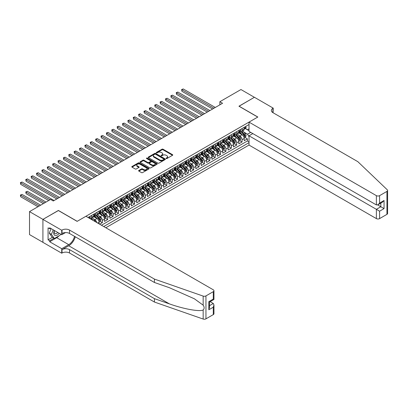 <?xml version="1.0" encoding="UTF-8"?>
<svg xmlns="http://www.w3.org/2000/svg" width="408" height="408" viewBox="0 0 408 408"><rect width="100%" height="100%" fill="white"/><g stroke="black" fill="none" stroke-linecap="round" stroke-linejoin="round"><path stroke-width="0.61" d="M166.199 158.528A0.52 0.301 0 0 0 166.938 158.528L172.543 155.295A0.745 0.428 0 0 0 172.763 154.989A0.745 0.428 0 0 0 172.543 154.688L163.047 149.206A0.745 0.428 0 0 0 161.996 149.206L156.391 152.439A0.52 0.301 0 0 0 157.126 152.867L157.855 152.449A2.387 1.377 0 0 1 161.231 152.449L162.022 152.903A2.387 1.377 0 0 1 162.721 153.877A2.387 1.377 0 0 1 162.022 154.851L161.293 155.269A0.52 0.301 0 0 0 162.032 155.698L162.756 155.28A2.387 1.377 0 0 1 166.132 155.28L166.928 155.739A2.387 1.377 0 0 1 167.627 156.713A2.387 1.377 0 0 1 166.928 157.687L166.199 158.105A0.52 0.301 0 0 0 166.199 158.528L166.199 158.105M138.837 170.462A0.745 0.428 0 0 0 138.618 170.763A0.745 0.428 0 0 0 138.837 171.069L141.505 172.604A0.745 0.428 0 0 0 142.555 172.604L148.782 169.014A0.745 0.428 0 0 0 149.002 168.708A0.745 0.428 0 0 0 148.782 168.402L139.286 162.925A0.745 0.428 0 0 0 138.23 162.925L132.008 166.515A0.745 0.428 0 0 0 131.789 166.821A0.745 0.428 0 0 0 132.008 167.127L135.226 168.983A0.745 0.428 0 0 0 136.282 168.983L138.944 167.443A0.745 0.428 0 0 0 139.164 167.142A0.745 0.428 0 0 0 138.944 166.836L137.348 165.913A1.994 1.153 0 0 1 136.767 165.102A1.994 1.153 0 0 1 137.996 164.036A1.994 1.153 0 0 1 140.168 164.286L146.421 167.892A1.994 1.153 0 0 1 147.007 168.708A1.994 1.153 0 0 1 145.773 169.774A1.994 1.153 0 0 1 143.601 169.524L142.555 168.922A0.745 0.428 0 0 0 141.505 168.922L138.837 170.462L138.837 171.069L141.505 169.544L141.505 168.922M58.39 210.548L42.942 219.376L29.509 211.619L29.509 234.58L42.917 242.316M58.39 210.457L77.199 221.315L257.749 117.076L238.945 106.213L254.393 97.298L240.96 89.541L219.866 101.714L219.866 104.82M29.509 211.619L50.597 199.441L53.285 200.991L222.554 103.27L219.866 101.714M157.906 163.139A0.745 0.428 0 0 0 158.962 163.139L165.184 159.543A0.745 0.428 0 0 0 165.403 159.237A0.745 0.428 0 0 0 165.184 158.936L155.693 153.454A0.745 0.428 0 0 0 154.637 153.454L148.41 157.044A0.745 0.428 0 0 0 148.196 157.35A0.745 0.428 0 0 0 148.41 157.656L157.906 163.139M146.804 158.646A0.52 0.301 0 0 1 147.329 158.717L147.329 158.095L156.983 163.669A0.745 0.428 0 0 1 157.202 163.975A0.745 0.428 0 0 1 156.983 164.276L150.761 167.872A0.745 0.428 0 0 1 149.705 167.872L140.209 162.389L140.209 161.782A0.745 0.428 0 0 0 139.99 162.088A0.745 0.428 0 0 0 140.209 162.389M140.209 161.782L142.871 160.242A0.745 0.428 0 0 1 143.927 160.242L147.778 162.466A0.745 0.428 0 0 0 148.833 162.466L150.603 161.446A0.745 0.428 0 0 0 150.817 161.14A0.745 0.428 0 0 0 150.603 160.839L146.594 158.523A0.52 0.301 0 0 1 147.329 158.095M99.659 224.201L102.347 222.651L99.904 221.238M98.848 215.883L100.2 216.658A3.04 1.754 60 0 1 102.347 220.381L104.499 219.142L104.499 221.406L107.722 219.545L105.274 218.132M104.224 212.777L105.57 213.557A3.04 1.754 60 0 1 107.722 217.28L109.869 216.041L109.869 218.306L113.093 216.444L110.65 215.031M109.594 209.676L110.945 210.457A3.04 1.754 60 0 1 113.093 214.18L115.245 212.94L115.245 215.205L118.468 213.343L116.025 211.931M114.969 206.576L116.321 207.356A3.04 1.754 60 0 1 118.468 211.079L120.615 209.834L120.615 212.099L123.843 210.237L121.395 208.83M120.345 203.475L121.691 204.25A3.04 1.754 60 0 1 123.843 207.973L125.99 206.734L125.99 208.998L129.214 207.136L126.771 205.724M125.715 200.369L127.067 201.149A3.04 1.754 60 0 1 129.214 204.872L131.366 203.633L131.366 205.897L134.589 204.036L132.146 202.623M131.09 197.268L132.437 198.048A3.04 1.754 60 0 1 134.589 201.771L136.736 200.527L136.736 202.791L139.964 200.93L137.516 199.522M136.466 194.167L137.812 194.942A3.04 1.754 60 0 1 139.964 198.665L142.111 197.426L142.111 199.691L145.335 197.829L142.892 196.416M141.836 191.061L143.188 191.842A3.04 1.754 60 0 1 145.335 195.565L147.487 194.325L147.487 196.59L150.71 194.728L148.262 193.316M147.212 187.96L148.558 188.741A3.04 1.754 60 0 1 150.71 192.464L152.857 191.219L152.857 193.484L156.085 191.622L153.637 190.215M152.587 184.86L153.933 185.635A3.04 1.754 60 0 1 156.085 189.358L158.233 188.119L158.233 190.383L161.456 188.522L159.013 187.109M157.957 181.754L159.309 182.534A3.04 1.754 60 0 1 161.456 186.257L163.608 185.018L163.608 187.282L166.831 185.421L164.383 184.008M163.333 178.653L164.679 179.433A3.04 1.754 60 0 1 166.831 183.156L168.978 181.912L168.978 184.176L172.201 182.315L169.759 180.907M168.703 175.552L170.054 176.327A3.04 1.754 60 0 1 172.201 180.05L174.354 178.811L174.354 181.076L177.577 179.214L175.134 177.801M174.078 172.446L175.43 173.227A3.04 1.754 60 0 1 177.577 176.95L179.729 175.71L179.729 177.975L182.952 176.113L180.504 174.701M179.454 169.346L180.8 170.126A3.04 1.754 60 0 1 182.952 173.849L185.099 172.604L185.099 174.869L188.323 173.012L185.88 171.6M184.824 166.245L186.175 167.02A3.04 1.754 60 0 1 188.323 170.743L190.475 169.504L190.475 171.768L193.698 169.906L191.255 168.494M190.199 163.139L191.551 163.919A3.04 1.754 60 0 1 193.698 167.642L195.845 166.403L195.845 168.667L199.073 166.806L196.625 165.393M195.575 160.038L196.921 160.818A3.04 1.754 60 0 1 199.073 164.541L201.221 163.297L201.221 165.566L204.444 163.705L202.001 162.292M200.945 156.937L202.297 157.712A3.04 1.754 60 0 1 204.444 161.435L206.596 160.196L206.596 162.46L209.819 160.599L207.376 159.186M206.321 153.831L207.667 154.612A3.04 1.754 60 0 1 209.819 158.335L211.966 157.095L211.966 159.36L215.195 157.498L212.746 156.085M211.696 150.731L213.042 151.511A3.04 1.754 60 0 1 215.195 155.234L217.342 153.994L217.342 156.259L220.565 154.397L218.122 152.985M217.066 147.63L218.418 148.41A3.04 1.754 60 0 1 220.565 152.133L222.717 150.889L222.717 153.153L225.94 151.291L223.492 149.884M222.442 144.529L223.788 145.304A3.04 1.754 60 0 1 225.94 149.027L228.087 147.788L228.087 150.052L231.316 148.191L228.868 146.778M227.817 141.423L229.163 142.203A3.04 1.754 60 0 1 231.316 145.926L233.463 144.687L233.463 146.951L236.686 145.09L234.243 143.677M233.187 138.322L234.539 139.102A3.04 1.754 60 0 1 236.686 142.826L238.838 141.581L238.838 143.846L242.061 141.984L242.061 139.72A3.04 1.754 -120 0 0 239.909 135.997L238.563 135.221M239.613 140.576L242.061 141.984M99.124 223.89L99.124 222.243A3.04 1.754 -120 0 0 96.971 218.52L93.651 216.602M96.849 222.574A3.04 1.754 60 0 0 94.824 219.764L93.473 218.984M104.499 219.142A3.04 1.754 -120 0 0 102.347 215.419L99.022 213.501M109.869 216.041A3.04 1.754 -120 0 0 107.722 212.318L104.397 210.401M115.245 212.94A3.04 1.754 -120 0 0 113.093 209.217L109.772 207.295M120.615 209.834A3.04 1.754 -120 0 0 118.468 206.111L115.143 204.194M125.99 206.734A3.04 1.754 -120 0 0 123.843 203.011L120.518 201.093M131.366 203.633A3.04 1.754 -120 0 0 129.214 199.91L125.894 197.987M136.736 200.527A3.04 1.754 -120 0 0 134.589 196.804L131.264 194.886M142.111 197.426A3.04 1.754 -120 0 0 139.964 193.703L136.639 191.786M147.487 194.325A3.04 1.754 -120 0 0 145.335 190.602L142.015 188.68M152.857 191.219A3.04 1.754 -120 0 0 150.71 187.496L147.385 185.579M158.233 188.119A3.04 1.754 -120 0 0 156.085 184.396L152.76 182.478M163.608 185.018A3.04 1.754 -120 0 0 161.456 181.295L158.136 179.372M168.978 181.912A3.04 1.754 -120 0 0 166.831 178.189L163.506 176.271M174.354 178.811A3.04 1.754 -120 0 0 172.201 175.088L168.881 173.171M179.729 175.71A3.04 1.754 -120 0 0 177.577 171.987L174.252 170.07M185.099 172.604A3.04 1.754 -120 0 0 182.952 168.881L179.627 166.964M190.475 169.504A3.04 1.754 -120 0 0 188.323 165.781L185.002 163.863M195.845 166.403A3.04 1.754 -120 0 0 193.698 162.68L190.373 160.762M201.221 163.297A3.04 1.754 -120 0 0 199.073 159.574L195.748 157.656M206.596 160.196A3.04 1.754 -120 0 0 204.444 156.473L201.124 154.555M211.966 157.095A3.04 1.754 -120 0 0 209.819 153.372L206.494 151.455M217.342 153.994A3.04 1.754 -120 0 0 215.195 150.272L211.869 148.349M222.717 150.889A3.04 1.754 -120 0 0 220.565 147.166L217.245 145.248M228.087 147.788A3.04 1.754 -120 0 0 225.94 144.065L222.615 142.147M233.463 144.687A3.04 1.754 -120 0 0 231.316 140.964L227.99 139.041M238.838 141.581A3.04 1.754 -120 0 0 236.686 137.858L233.366 135.941M105.815 227.751L249.018 145.075L376.375 218.601L376.375 209.324L380.832 206.749L380.832 203.113M103.719 226.542L249.018 142.652M249.018 124.537L88.026 217.484M94.794 215.281L94.824 215.296A3.04 1.754 60 0 0 96.344 215.444L98.491 214.205A3.04 1.754 -120 0 0 99.124 212.813L99.124 211.074M100.169 212.175L100.2 212.196A3.04 1.754 60 0 0 101.719 212.344L103.867 211.104A3.04 1.754 -120 0 0 104.499 209.712L104.499 207.973M105.544 209.075L105.57 209.09A3.04 1.754 60 0 0 107.09 209.243L109.242 207.998A3.04 1.754 -120 0 0 109.869 206.611L109.869 204.872M110.915 205.974L110.945 205.989A3.04 1.754 60 0 0 112.465 206.137L114.612 204.898A3.04 1.754 -120 0 0 115.245 203.505L115.245 201.771M116.29 202.868L116.321 202.888A3.04 1.754 60 0 0 117.841 203.036L119.988 201.797A3.04 1.754 -120 0 0 120.615 200.404L120.615 198.665M121.666 199.767L121.691 199.782A3.04 1.754 60 0 0 123.211 199.935L125.363 198.691A3.04 1.754 -120 0 0 125.99 197.304L125.99 195.565M127.036 196.666L127.067 196.681A3.04 1.754 60 0 0 128.586 196.829L130.733 195.59A3.04 1.754 -120 0 0 131.366 194.198L131.366 192.464M132.411 193.56L132.437 193.581A3.04 1.754 60 0 0 133.957 193.729L136.109 192.489A3.04 1.754 -120 0 0 136.736 191.097L136.736 189.358M137.787 190.459L137.812 190.475A3.04 1.754 60 0 0 139.332 190.628L141.484 189.383A3.04 1.754 -120 0 0 142.111 187.996L142.111 186.257M143.157 187.359L143.188 187.374A3.04 1.754 60 0 0 144.707 187.527L146.855 186.283A3.04 1.754 -120 0 0 147.487 184.89L147.487 183.156M148.532 184.253L148.558 184.273A3.04 1.754 60 0 0 150.078 184.421L152.23 183.182A3.04 1.754 -120 0 0 152.857 181.79L152.857 180.05M153.908 181.152L153.933 181.167A3.04 1.754 60 0 0 155.453 181.32L157.605 180.081A3.04 1.754 -120 0 0 158.233 178.689L158.233 176.95M159.278 178.051L159.309 178.066A3.04 1.754 60 0 0 160.829 178.22L162.976 176.975A3.04 1.754 -120 0 0 163.608 175.583L163.608 173.849M164.654 174.95L164.679 174.966A3.04 1.754 60 0 0 166.199 175.114L168.351 173.874A3.04 1.754 -120 0 0 168.978 172.482L168.978 170.743M170.024 171.845L170.054 171.86A3.04 1.754 60 0 0 171.574 172.013L173.721 170.774A3.04 1.754 -120 0 0 174.354 169.381L174.354 167.642M175.399 168.744L175.43 168.759A3.04 1.754 60 0 0 176.95 168.912L179.097 167.668A3.04 1.754 -120 0 0 179.729 166.275L179.729 164.541M180.775 165.643L180.8 165.658A3.04 1.754 60 0 0 182.32 165.806L184.472 164.567A3.04 1.754 -120 0 0 185.099 163.174L185.099 161.435M186.145 162.537L186.175 162.552A3.04 1.754 60 0 0 187.695 162.705L189.842 161.466A3.04 1.754 -120 0 0 190.475 160.074L190.475 158.335M191.52 159.436L191.551 159.451A3.04 1.754 60 0 0 193.071 159.605L195.218 158.36A3.04 1.754 -120 0 0 195.845 156.968L195.845 155.234M196.896 156.335L196.921 156.351A3.04 1.754 60 0 0 198.441 156.499L200.593 155.259A3.04 1.754 -120 0 0 201.221 153.867L201.221 152.128M202.266 153.23L202.297 153.25A3.04 1.754 60 0 0 203.816 153.398L205.964 152.159A3.04 1.754 -120 0 0 206.596 150.766L206.596 149.027M207.641 150.129L207.667 150.144A3.04 1.754 60 0 0 209.192 150.297L211.339 149.053A3.04 1.754 -120 0 0 211.966 147.665L211.966 145.926M213.017 147.028L213.042 147.043A3.04 1.754 60 0 0 214.562 147.191L216.714 145.952A3.04 1.754 -120 0 0 217.342 144.559L217.342 142.826M218.387 143.922L218.418 143.942A3.04 1.754 60 0 0 219.938 144.09L222.085 142.851A3.04 1.754 -120 0 0 222.717 141.459L222.717 139.72M223.763 140.821L223.788 140.837A3.04 1.754 60 0 0 225.308 140.989L227.46 139.745A3.04 1.754 -120 0 0 228.087 138.358L228.087 136.619M229.138 137.72L229.163 137.736A3.04 1.754 60 0 0 230.683 137.884L232.835 136.644A3.04 1.754 -120 0 0 233.463 135.252L233.463 133.518M234.508 134.614L234.539 134.635A3.04 1.754 60 0 0 236.059 134.783L238.206 133.544A3.04 1.754 -120 0 0 238.838 132.151L238.838 130.412M101.459 225.236L247.432 140.964L247.432 138.883L244.208 140.745L244.208 138.48A3.04 1.754 -120 0 0 242.061 134.757L238.736 132.84M239.884 131.514L239.909 131.529A3.04 1.754 -120 0 0 241.429 131.682A3.04 1.754 -120 0 0 242.061 130.29L242.061 128.551M241.429 131.682L243.581 130.438A3.04 1.754 -120 0 0 244.208 129.05L244.208 127.311M88.378 217.683L88.378 217.28M91.601 215.419L91.601 217.158A3.04 1.754 60 0 1 90.969 218.55A3.04 1.754 60 0 1 90.035 218.642M90.969 218.55L93.121 217.306A3.04 1.754 -120 0 0 93.748 215.914L93.748 214.18M96.971 212.318L96.971 214.052A3.04 1.754 60 0 1 96.344 215.444M102.347 209.217L102.347 210.951A3.04 1.754 60 0 1 101.719 212.344M107.722 206.111L107.722 207.851A3.04 1.754 60 0 1 107.09 209.243M113.093 203.011L113.093 204.75A3.04 1.754 60 0 1 112.465 206.137M118.468 199.91L118.468 201.644A3.04 1.754 60 0 1 117.841 203.036M123.843 196.804L123.843 198.543A3.04 1.754 60 0 1 123.211 199.935M129.214 193.703L129.214 195.442A3.04 1.754 60 0 1 128.586 196.829M134.589 190.602L134.589 192.336A3.04 1.754 60 0 1 133.957 193.729M139.964 187.496L139.964 189.236A3.04 1.754 60 0 1 139.332 190.628M145.335 184.396L145.335 186.135A3.04 1.754 60 0 1 144.707 187.527M150.71 181.295L150.71 183.029A3.04 1.754 60 0 1 150.078 184.421M156.085 178.189L156.085 179.928A3.04 1.754 60 0 1 155.453 181.32M161.456 175.088L161.456 176.827A3.04 1.754 60 0 1 160.829 178.22M166.831 171.987L166.831 173.721A3.04 1.754 60 0 1 166.199 175.114M172.201 168.881L172.201 170.621A3.04 1.754 60 0 1 171.574 172.013M177.577 165.781L177.577 167.52A3.04 1.754 60 0 1 176.95 168.912M182.952 162.68L182.952 164.414A3.04 1.754 60 0 1 182.32 165.806M188.323 159.574L188.323 161.313A3.04 1.754 60 0 1 187.695 162.705M193.698 156.473L193.698 158.212A3.04 1.754 60 0 1 193.071 159.605M199.073 153.372L199.073 155.106A3.04 1.754 60 0 1 198.441 156.499M204.444 150.272L204.444 152.006A3.04 1.754 60 0 1 203.816 153.398M209.819 147.166L209.819 148.905A3.04 1.754 60 0 1 209.192 150.297M215.195 144.065L215.195 145.804A3.04 1.754 60 0 1 214.562 147.191M220.565 140.964L220.565 142.698A3.04 1.754 60 0 1 219.938 144.09M225.94 137.858L225.94 139.597A3.04 1.754 60 0 1 225.308 140.989M231.316 134.757L231.316 136.496A3.04 1.754 60 0 1 230.683 137.884M236.686 131.656L236.686 133.391A3.04 1.754 60 0 1 236.059 134.783M236.686 142.826L236.686 145.09M231.316 145.926L231.316 148.191M225.94 149.027L225.94 151.291M220.565 152.133L220.565 154.397M215.195 155.234L215.195 157.498M209.819 158.335L209.819 160.599M204.444 161.435L204.444 163.705M199.073 164.541L199.073 166.806M193.698 167.642L193.698 169.906M188.323 170.743L188.323 173.012M182.952 173.849L182.952 176.113M177.577 176.95L177.577 179.214M172.201 180.05L172.201 182.315M166.831 183.156L166.831 185.421M161.456 186.257L161.456 188.522M156.085 189.358L156.085 191.622M150.71 192.464L150.71 194.728M145.335 195.565L145.335 197.829M139.964 198.665L139.964 200.93M134.589 201.771L134.589 204.036M129.214 204.872L129.214 207.136M123.843 207.973L123.843 210.237M118.468 211.079L118.468 213.343M113.093 214.18L113.093 216.444M107.722 217.28L107.722 219.545M102.347 220.381L102.347 222.651M249.018 136.756L247.544 134.196L243.933 132.115M247.544 134.196L250.711 132.371M245.147 128.474L249.018 130.708M245.254 128.413L247.544 129.729L249.018 128.877M244.989 137.471L247.432 138.883M247.432 140.964L249.018 141.877M166.408 158.605L166.928 158.304A2.387 1.377 0 0 0 167.627 157.33L167.627 156.713M162.721 153.877L162.721 154.499A2.387 1.377 0 0 1 162.022 155.474L161.502 155.774M172.543 154.688L172.543 155.295L163.047 149.823A0.745 0.428 0 0 0 161.996 149.823L156.601 152.939M165.174 159.548L155.693 154.071A0.745 0.428 0 0 0 154.637 154.071L148.42 157.661L148.41 157.044M163.868 159.451A0.52 0.301 0 0 0 163.868 159.023L155.535 154.214A0.52 0.301 0 0 0 154.795 154.214L154.03 154.657A2.387 1.377 0 0 0 153.331 155.632A2.387 1.377 0 0 0 154.03 156.606L159.727 159.895A2.387 1.377 0 0 0 163.103 159.895L163.868 159.451L163.868 160.074A0.52 0.301 0 0 0 164.021 159.859L164.021 159.237M153.331 155.632L153.331 156.249A2.387 1.377 0 0 0 154.03 157.223L154.03 156.606M163.868 160.074L163.103 160.512A2.387 1.377 0 0 1 159.727 160.512L154.03 157.223M140.219 162.394L142.871 160.864L142.871 160.242M150.817 161.14L150.817 161.762A0.745 0.428 0 0 1 150.603 162.068L148.833 163.088A0.745 0.428 0 0 1 147.778 163.088L143.927 160.864A0.745 0.428 0 0 0 142.871 160.864M147.329 158.717L156.973 164.286M151.776 164.771A1.994 1.153 0 0 0 153.949 165.021A1.994 1.153 0 0 0 155.183 163.96A1.994 1.153 0 0 0 154.596 163.144L152.393 161.874A0.745 0.428 0 0 0 151.337 161.874L149.573 162.894A0.745 0.428 0 0 0 149.354 163.195A0.745 0.428 0 0 0 149.573 163.501L151.776 164.771L151.776 165.393A1.994 1.153 0 0 0 153.949 165.643A1.994 1.153 0 0 0 155.183 164.577L155.183 163.96M149.354 163.195L149.354 163.817A0.745 0.428 0 0 0 149.573 164.123L149.573 163.501M151.776 165.393L149.573 164.123M147.007 168.708L147.007 169.33A1.994 1.153 0 0 1 145.773 170.396A1.994 1.153 0 0 1 143.601 170.146L142.555 169.544A0.745 0.428 0 0 0 141.505 169.544M136.767 165.102L136.767 165.719A1.994 1.153 0 0 0 137.348 166.535L137.348 165.913M138.934 167.453L137.348 166.535M148.772 169.019L139.286 163.542A0.745 0.428 0 0 0 138.23 163.542L132.019 167.132L132.008 166.515M244.162 137.95L245.555 137.144L246.09 135.594A2.014 1.163 -120 0 0 245.305 133.702L242.852 130.861M242.357 134.951L239.552 131.702M240.761 134.008L239.134 132.121A4.825 2.785 -120 0 0 238.986 131.952M181.902 103.688L201.868 115.214L171.156 97.481L171.156 95.931L172.497 95.156L204.551 113.659M241.159 131.789L243.642 134.666A2.014 1.163 60 0 1 244.356 136.053L245.004 135.68A2.014 1.163 -120 0 0 244.285 134.293L241.832 131.453M241.301 131.743L243.974 134.834A1.025 0.592 60 0 1 244.229 135.232L245.004 135.68M245.631 126.49L246.09 127.281A2.014 1.163 60 0 1 245.672 128.173L244.652 128.76A2.014 1.163 -120 0 0 245.004 128.296L244.963 128.117M213.955 108.232L181.902 89.724L183.248 88.949L215.302 107.457M244.275 128.857L244.285 128.857A2.014 1.163 -120 0 0 244.652 128.76M244.744 128.148L245.004 128.296L244.356 128.668A2.014 1.163 60 0 1 244.208 128.953M212.614 109.007L181.902 91.275L181.902 89.724L181.606 89.556L183.248 88.949M181.902 91.275L181.606 89.556M54.33 230.479A4.942 2.851 120 0 0 55.488 235.544A4.942 2.851 120 0 0 59.175 233.274M54.499 230.576A3.381 1.953 120 0 0 54.907 233.6A3.381 1.953 120 0 0 55.406 233.753A3.381 1.953 120 0 0 57.737 232.448M60.562 234.075L60.139 235.166L54.335 238.517L52.183 237.278L49.286 233.147L51.056 228.587M54.335 238.517L51.433 234.391L53.203 229.832M49.286 233.147L51.433 234.391M252.833 133.595L249.018 135.798L379.598 211.186L379.598 218.601L386.932 214.363L386.932 191.408A2.28 1.316 0 0 0 387.6 190.475A2.28 1.316 0 0 0 387.274 189.796L357.836 161.67L272.932 112.654A5.319 3.07 180 0 1 271.371 110.481A5.319 3.07 180 0 1 272.932 108.309L273.227 108.14L254.419 97.277L239.027 106.264M249.018 135.798L249.018 145.075M239.027 106.167L257.831 117.025L249.018 122.114L376.375 195.641A2.28 1.316 0 0 0 379.598 195.641L386.932 191.408M273.227 108.14L273.064 112.73M249.018 122.114L249.018 131.391L376.375 204.918L376.375 195.641M387.6 190.475L387.6 213.435A2.28 1.316 180 0 1 386.932 214.363M379.598 218.601A2.28 1.316 180 0 1 376.375 218.601M272.264 112.18A5.319 3.07 180 0 1 272.932 111.705L272.932 108.309M377.665 204.918L384.055 208.61L379.598 211.186M379.598 195.641L379.598 203.056L377.986 204.76L376.375 204.918M379.598 203.056L384.055 200.481L382.444 202.184L377.986 204.76M213.287 314.619L213.287 307.204L213.95 304.96L213.95 313.691A2.28 1.316 180 0 1 213.287 314.619L205.948 318.852A2.28 1.316 180 0 1 203.159 319.051L154.443 302.053L154.443 298.656L69.544 249.64A5.319 3.07 -0 0 0 62.016 249.64L68.738 245.764A9.899 5.717 120 0 0 75.276 236.788M154.443 298.656L169.381 303.868C183.656 309.014 199.609 311.896 203.159 309.973C204.454 308.647 204.454 307.046 203.159 305.169L194.392 298.799L169.381 287.706L154.443 282.494L69.544 233.478A5.319 3.07 -0 0 0 62.016 233.478L62.016 230.076L61.725 230.25L42.917 219.392L58.308 210.502L77.117 221.36L85.93 216.271L213.287 289.802A2.28 1.316 -0 0 1 213.95 290.731A2.28 1.316 -0 0 1 213.287 291.659L205.948 295.897L205.948 318.852M154.443 302.053L69.544 253.036A5.319 3.07 -0 0 0 62.016 253.036L61.725 253.205L42.917 242.347L42.917 219.392M154.443 282.494L154.443 279.098L69.544 230.076A5.319 3.07 -0 0 0 62.016 230.076M203.159 305.169L203.159 296.091L154.443 279.098M59.068 235.783A8.548 4.937 -60 0 1 56.697 237.711L49.684 241.76L49.684 240.766L53.958 238.298M50.546 228.296L49.684 228.791L48.073 227.858L48.073 239.838L49.684 240.766M49.684 228.791L49.684 227.797L61.725 234.748L61.725 230.25M61.725 253.205L61.725 248.707L68.738 244.662A8.548 4.937 120 0 0 74.521 236.354M49.684 241.76L61.725 248.707M210.135 301.665L213.287 303.481L213.95 304.96M65.474 232.58L61.725 234.748M203.159 296.091A2.28 1.316 -0 0 0 205.948 295.897M48.073 239.838L52.346 237.369M213.287 307.204L208.825 309.779L209.493 307.535L209.493 302.037L213.95 299.462L213.95 290.731M208.825 309.779L208.825 301.65C209.697 302.155 209.697 302.155 208.825 301.65L213.287 299.074C214.154 299.579 214.154 299.579 213.287 299.074L213.287 291.659M238.792 141.051L240.179 140.25L240.715 138.695A2.014 1.163 -120 0 0 239.935 136.808L237.476 133.962M236.987 138.057L234.182 134.808M235.391 137.108L233.759 135.226A4.825 2.785 -120 0 0 233.611 135.058M176.531 106.789L196.493 118.315L165.781 100.582L165.781 99.032L167.127 98.257L199.181 116.764M235.783 134.895L238.267 137.766A2.014 1.163 60 0 1 238.986 139.154L239.629 138.781A2.014 1.163 -120 0 0 238.91 137.394L236.456 134.553M235.931 134.844L238.598 137.935A1.025 0.592 60 0 1 238.859 138.338L239.629 138.781M233.417 144.151L234.804 143.351L235.345 141.8A2.014 1.163 -120 0 0 234.559 139.908L232.106 137.068M231.611 141.158L228.806 137.909M230.015 140.214L228.388 138.327A4.825 2.785 -120 0 0 228.235 138.159M171.156 109.89L191.117 121.416L160.41 103.688L160.41 102.133L161.752 101.357L193.805 119.865M230.408 137.996L232.891 140.872A2.014 1.163 60 0 1 233.611 142.259L234.258 141.887A2.014 1.163 -120 0 0 233.539 140.5L231.081 137.654M230.556 137.95L233.223 141.035A1.025 0.592 60 0 1 233.483 141.438L234.258 141.887M228.041 147.257L229.434 146.452L229.969 144.901A2.014 1.163 -120 0 0 229.184 143.009L226.731 140.168M226.236 144.259L223.431 141.01M224.64 143.315L223.013 141.428A4.825 2.785 -120 0 0 222.865 141.26M165.781 112.996L185.747 124.522L155.035 106.789L155.035 105.239L156.376 104.463L188.43 122.966M225.037 141.097L227.521 143.973A2.014 1.163 60 0 1 228.235 145.36L228.883 144.988A2.014 1.163 -120 0 0 228.164 143.601L225.711 140.76M225.18 141.051L227.853 144.141A1.025 0.592 60 0 1 228.108 144.539L228.883 144.988M222.671 150.358L224.058 149.558L224.594 148.002A2.014 1.163 -120 0 0 223.814 146.115L221.355 143.269M220.866 147.364L218.061 144.116M219.269 146.416L217.637 144.534A4.825 2.785 -120 0 0 217.489 144.366M160.41 116.096L180.372 127.622L149.66 109.89L149.66 108.339L151.006 107.564L183.059 126.072M219.662 144.203L222.146 147.074A2.014 1.163 60 0 1 222.865 148.461L223.507 148.089A2.014 1.163 -120 0 0 222.788 146.701L220.335 143.861M219.81 144.151L222.477 147.242A1.025 0.592 60 0 1 222.737 147.645L223.507 148.089M240.261 129.591L240.715 130.382A2.014 1.163 60 0 1 240.302 131.274L239.277 131.861A2.014 1.163 -120 0 0 239.629 131.401L239.588 131.218M208.585 111.333L176.531 92.83L177.873 92.05L209.926 110.558M238.904 131.957L238.91 131.957A2.014 1.163 -120 0 0 239.277 131.861M239.369 131.249L239.629 131.401L238.986 131.774A2.014 1.163 60 0 1 238.838 132.059M207.239 112.108L176.531 94.381L176.531 92.83L176.236 92.657L177.873 92.05M176.531 94.381L176.236 92.657M234.886 132.692L235.345 133.487A2.014 1.163 60 0 1 234.926 134.375L233.906 134.966A2.014 1.163 -120 0 0 234.258 134.502L234.212 134.324M203.209 114.434L170.86 95.758L172.497 95.156M233.529 135.058L233.539 135.058A2.014 1.163 -120 0 0 233.906 134.966M233.998 134.349L234.258 134.502L233.611 134.875A2.014 1.163 60 0 1 233.463 135.16M171.156 97.481L170.86 95.758M229.515 135.798L229.969 136.588A2.014 1.163 60 0 1 229.551 137.481L228.531 138.067A2.014 1.163 -120 0 0 228.883 137.603L228.842 137.425M197.834 117.54L165.485 98.864L167.127 98.257M228.159 138.164L228.164 138.164A2.014 1.163 -120 0 0 228.531 138.067M228.623 137.455L228.883 137.603L228.235 137.975A2.014 1.163 60 0 1 228.087 138.261M165.781 100.582L165.485 98.864M224.14 138.899L224.594 139.689A2.014 1.163 60 0 1 224.181 140.581L223.161 141.168A2.014 1.163 -120 0 0 223.507 140.704L223.467 140.525M192.464 120.641L160.114 101.964L161.752 101.357M222.783 141.265L222.788 141.265A2.014 1.163 -120 0 0 223.161 141.168M223.247 140.556L223.507 140.704L222.865 141.076A2.014 1.163 60 0 1 222.717 141.367M160.41 103.688L160.114 101.964M217.296 153.459L218.683 152.658L219.224 151.108A2.014 1.163 -120 0 0 218.438 149.216L215.985 146.375M215.49 150.465L212.685 147.217M213.894 149.522L212.267 147.635A4.825 2.785 -120 0 0 212.114 147.466M155.035 119.197L174.996 130.723L144.289 112.996L144.289 111.44L145.631 110.665L177.684 129.173M214.287 147.303L216.77 150.18A2.014 1.163 60 0 1 217.489 151.567L218.137 151.195A2.014 1.163 -120 0 0 217.418 149.807L214.96 146.962M214.435 147.257L217.102 150.343A1.025 0.592 60 0 1 217.362 150.746L218.137 151.195M218.764 141.999L219.224 142.79A2.014 1.163 60 0 1 218.805 143.682L217.785 144.274A2.014 1.163 -120 0 0 218.137 143.81L218.091 143.631M187.088 123.741L154.739 105.065L156.376 104.463M217.408 144.366L217.418 144.366A2.014 1.163 -120 0 0 217.785 144.274M217.877 143.657L218.137 143.81L217.489 144.182A2.014 1.163 60 0 1 217.342 144.468M155.035 106.789L154.739 105.065M211.925 156.56L213.313 155.759L213.848 154.209A2.014 1.163 -120 0 0 213.063 152.317L210.61 149.476M210.12 153.566L207.31 150.317M208.519 152.623L206.892 150.736A4.825 2.785 -120 0 0 206.744 150.567M149.66 122.303L169.626 133.824L138.914 116.096L138.914 114.546L140.26 113.771L172.314 132.274M208.916 150.404L211.4 153.281A2.014 1.163 60 0 1 212.119 154.668L212.762 154.295A2.014 1.163 -120 0 0 212.043 152.908L209.59 150.067M209.059 150.358L211.732 153.449A1.025 0.592 60 0 1 211.987 153.847L212.762 154.295M213.394 145.105L213.848 145.896A2.014 1.163 60 0 1 213.43 146.783L212.41 147.375A2.014 1.163 -120 0 0 212.762 146.911L212.721 146.732M181.713 126.847L149.364 108.171L151.006 107.564M212.038 147.472L212.043 147.472A2.014 1.163 -120 0 0 212.41 147.375M212.502 146.763L212.762 146.911L212.119 147.283A2.014 1.163 60 0 1 211.966 147.569M149.66 109.89L149.364 108.171M206.55 159.666L207.937 158.865L208.473 157.309A2.014 1.163 -120 0 0 207.692 155.423L205.234 152.577M204.745 156.672L201.94 153.423M203.148 155.723L201.516 153.836A4.825 2.785 -120 0 0 201.368 153.673M144.289 125.404L164.251 136.93L133.538 119.197L133.538 117.647L134.885 116.872L166.938 135.38M203.541 153.505L206.025 156.381A2.014 1.163 60 0 1 206.744 157.769L207.386 157.396A2.014 1.163 -120 0 0 206.672 156.009L204.214 153.168M203.689 153.459L206.356 156.55A1.025 0.592 60 0 1 206.616 156.953L207.386 157.396M208.019 148.206L208.473 148.996A2.014 1.163 60 0 1 208.06 149.889L207.04 150.476A2.014 1.163 -120 0 0 207.386 150.011L207.346 149.833M176.343 129.948L143.993 111.272L145.631 110.665M206.662 150.572L206.672 150.572A2.014 1.163 -120 0 0 207.04 150.476M207.126 149.864L207.386 150.011L206.744 150.384A2.014 1.163 60 0 1 206.596 150.674M144.289 112.996L143.993 111.272M201.175 162.766L202.567 161.966L203.102 160.415A2.014 1.163 -120 0 0 202.317 158.523L199.864 155.683M199.369 159.773L196.564 156.524M197.773 158.829L196.146 156.942A4.825 2.785 -120 0 0 195.993 156.774M138.914 128.505L158.875 140.031L128.168 122.303L128.168 120.748L129.509 119.972L161.563 138.48M198.171 156.611L200.649 159.487A2.014 1.163 60 0 1 201.368 160.874L202.016 160.502A2.014 1.163 -120 0 0 201.297 159.115L198.839 156.269M198.314 156.565L200.981 159.65A1.025 0.592 60 0 1 201.241 160.053L202.016 160.502M202.643 151.307L203.102 152.097A2.014 1.163 60 0 1 202.684 152.99L201.664 153.581A2.014 1.163 -120 0 0 202.016 153.117L201.97 152.939M170.967 133.049L138.618 114.373L140.26 113.771M201.287 153.673L201.297 153.673A2.014 1.163 -120 0 0 201.664 153.581M201.756 152.964L202.016 153.117L201.368 153.49A2.014 1.163 60 0 1 201.221 153.775M138.914 116.096L138.618 114.373M195.804 165.867L197.191 165.067L197.727 163.516A2.014 1.163 -120 0 0 196.942 161.624L194.489 158.783M193.999 162.874L191.189 159.625M192.398 161.93L190.771 160.043A4.825 2.785 -120 0 0 190.623 159.875M133.538 131.611L153.505 143.131L122.793 125.404L122.793 123.853L124.139 123.078L156.193 141.581M192.795 159.712L195.279 162.588A2.014 1.163 60 0 1 195.998 163.975L196.641 163.603A2.014 1.163 -120 0 0 195.922 162.216L193.469 159.37M192.943 159.666L195.611 162.756A1.025 0.592 60 0 1 195.865 163.154L196.641 163.603M197.273 154.413L197.727 155.203A2.014 1.163 60 0 1 197.309 156.091L196.289 156.682A2.014 1.163 -120 0 0 196.641 156.218L196.6 156.04M165.592 136.155L133.248 117.478L134.885 116.872M195.916 156.779L195.922 156.779A2.014 1.163 -120 0 0 196.289 156.682M196.381 156.07L196.641 156.218L195.998 156.59A2.014 1.163 60 0 1 195.845 156.876M133.538 119.197L133.248 117.478M190.429 168.973L191.816 168.173L192.357 166.617A2.014 1.163 -120 0 0 191.571 164.73L189.113 161.884M188.624 165.98L185.819 162.731M187.027 165.031L185.395 163.144A4.825 2.785 -120 0 0 185.247 162.976M128.168 134.711L148.13 146.237L117.422 128.505L117.422 126.954L118.764 126.179L150.817 144.687M187.42 162.812L189.904 165.689A2.014 1.163 60 0 1 190.623 167.076L191.265 166.704A2.014 1.163 -120 0 0 190.551 165.316L188.093 162.476M187.568 162.766L190.235 165.857A1.025 0.592 60 0 1 190.495 166.26L191.265 166.704M191.898 157.514L192.357 158.304A2.014 1.163 60 0 1 191.939 159.196L190.919 159.783A2.014 1.163 -120 0 0 191.265 159.319L191.225 159.14M160.222 139.256L127.872 120.579L129.509 119.972M190.541 159.88L190.551 159.88A2.014 1.163 -120 0 0 190.919 159.783M191.005 159.171L191.265 159.319L190.623 159.691A2.014 1.163 60 0 1 190.475 159.982M128.168 122.303L127.872 120.579M185.054 172.074L186.446 171.273L186.981 169.723A2.014 1.163 -120 0 0 186.196 167.831L183.743 164.99M183.248 169.08L180.443 165.832M181.652 168.132L180.025 166.25A4.825 2.785 -120 0 0 179.877 166.082M122.793 137.812L142.754 149.338L112.047 131.606L112.047 130.055L113.388 129.28L145.442 147.788M182.05 165.918L184.533 168.79A2.014 1.163 60 0 1 185.247 170.177L185.895 169.804A2.014 1.163 -120 0 0 185.176 168.417L182.723 165.577M182.192 165.872L184.86 168.958A1.025 0.592 60 0 1 185.12 169.361L185.895 169.804M186.522 160.614L186.981 161.405A2.014 1.163 60 0 1 186.563 162.297L185.543 162.889A2.014 1.163 -120 0 0 185.895 162.425L185.849 162.246M154.846 142.356L122.497 123.68L124.139 123.078M185.166 162.981L185.176 162.981A2.014 1.163 -120 0 0 185.543 162.889M185.635 162.272L185.895 162.425L185.247 162.797A2.014 1.163 60 0 1 185.099 163.083M122.793 125.404L122.497 123.68M179.683 175.175L181.07 174.374L181.606 172.824A2.014 1.163 -120 0 0 180.826 170.932L178.367 168.091M177.878 172.181L175.068 168.932M176.281 171.238L174.649 169.351A4.825 2.785 -120 0 0 174.502 169.182M117.422 140.913L137.384 152.439L106.672 134.711L106.672 133.161L108.018 132.386L140.071 150.889M176.674 169.019L179.158 171.895A2.014 1.163 60 0 1 179.877 173.283L180.52 172.91A2.014 1.163 -120 0 0 179.8 171.523L177.347 168.677M176.822 168.973L179.489 172.064A1.025 0.592 60 0 1 179.744 172.462L180.52 172.91M181.152 163.72L181.606 164.511A2.014 1.163 60 0 1 181.193 165.398L180.168 165.99A2.014 1.163 -120 0 0 180.52 165.526L180.479 165.347M149.476 145.462L117.127 126.786L118.764 126.179M179.795 166.082L179.8 166.082A2.014 1.163 -120 0 0 180.168 165.99M180.26 165.378L180.52 165.526L179.877 165.898A2.014 1.163 60 0 1 179.729 166.184M117.422 128.505L117.127 126.786M174.308 178.281L175.695 177.475L176.236 175.924A2.014 1.163 -120 0 0 175.45 174.037L172.992 171.192M172.502 175.287L169.697 172.038M170.906 174.338L169.279 172.451A4.825 2.785 -120 0 0 169.126 172.283M112.047 144.019L132.008 155.545L101.301 137.812L101.301 136.262L102.643 135.487L134.696 153.989M171.299 172.12L173.782 174.996A2.014 1.163 60 0 1 174.502 176.384L175.144 176.011A2.014 1.163 -120 0 0 174.43 174.624L171.972 171.783M171.447 172.074L174.114 175.165A1.025 0.592 60 0 1 174.374 175.567L175.144 176.011M175.777 166.821L176.236 167.611A2.014 1.163 60 0 1 175.817 168.504L174.797 169.091A2.014 1.163 -120 0 0 175.144 168.626L175.103 168.448M144.101 148.563L111.751 129.887L113.388 129.28M174.42 169.187L174.43 169.187A2.014 1.163 -120 0 0 174.797 169.091M174.884 168.479L175.144 168.626L174.502 168.999A2.014 1.163 60 0 1 174.354 169.289M112.047 131.606L111.751 129.887M168.932 181.381L170.325 180.581L170.86 179.03A2.014 1.163 -120 0 0 170.075 177.138L167.622 174.292M167.127 178.388L164.322 175.139M165.531 177.439L163.904 175.557A4.825 2.785 -120 0 0 163.756 175.389M106.672 147.12L126.633 158.646L95.926 140.913L95.926 139.363L97.267 138.587L129.321 157.095M165.929 175.226L168.412 178.097A2.014 1.163 60 0 1 169.126 179.484L169.774 179.112A2.014 1.163 -120 0 0 169.055 177.725L166.602 174.884M166.071 175.175L168.744 178.265A1.025 0.592 60 0 1 168.999 178.668L169.774 179.112M170.401 169.922L170.86 170.712A2.014 1.163 60 0 1 170.442 171.605L169.422 172.196A2.014 1.163 -120 0 0 169.774 171.732L169.728 171.554M138.725 151.664L106.376 132.988L108.018 132.386M169.045 172.288L169.055 172.288A2.014 1.163 -120 0 0 169.422 172.196M169.514 171.579L169.774 171.732L169.126 172.105A2.014 1.163 60 0 1 168.978 172.39M106.672 134.711L106.376 132.988M163.562 184.482L164.949 183.682L165.485 182.131A2.014 1.163 -120 0 0 164.704 180.239L162.246 177.398M161.757 181.489L158.952 178.24M160.16 180.545L158.528 178.658A4.825 2.785 -120 0 0 158.381 178.49M101.301 150.221L121.263 161.746L90.551 144.019L90.551 142.469L91.897 141.693L123.95 160.196M160.553 178.327L163.037 181.203A2.014 1.163 60 0 1 163.756 182.59L164.399 182.218A2.014 1.163 -120 0 0 163.679 180.831L161.226 177.985M160.701 178.281L163.368 181.371A1.025 0.592 60 0 1 163.628 181.769L164.399 182.218M165.031 173.028L165.485 173.818A2.014 1.163 60 0 1 165.072 174.706L164.047 175.297A2.014 1.163 -120 0 0 164.399 174.833L164.358 174.655M133.355 154.77L101.006 136.094L102.643 135.487M163.674 175.389L163.679 175.389A2.014 1.163 -120 0 0 164.047 175.297M164.138 174.685L164.399 174.833L163.756 175.205A2.014 1.163 60 0 1 163.608 175.491M101.301 137.812L101.006 136.094M158.187 187.588L159.574 186.782L160.114 185.232A2.014 1.163 -120 0 0 159.329 183.34L156.876 180.499M156.381 184.595L153.576 181.346M154.785 183.646L153.158 181.759A4.825 2.785 -120 0 0 153.005 181.591M95.926 153.326L115.887 164.852L85.18 147.12L85.18 145.569L86.522 144.794L118.575 163.297M155.178 181.427L157.661 184.304A2.014 1.163 60 0 1 158.381 185.691L159.028 185.319A2.014 1.163 -120 0 0 158.309 183.931L155.851 181.091M155.326 181.381L157.993 184.472A1.025 0.592 60 0 1 158.253 184.875L159.028 185.319M159.656 176.129L160.114 176.919A2.014 1.163 60 0 1 159.696 177.811L158.676 178.398A2.014 1.163 -120 0 0 159.028 177.934L158.982 177.755M127.979 157.871L95.63 139.194L97.267 138.587M158.299 178.495L158.309 178.495A2.014 1.163 -120 0 0 158.676 178.398M158.768 177.786L159.028 177.934L158.381 178.306A2.014 1.163 60 0 1 158.233 178.592M95.926 140.913L95.63 139.194M152.811 190.689L154.204 189.888L154.739 188.338A2.014 1.163 -120 0 0 153.954 186.446L151.501 183.6M151.006 187.695L148.201 184.447M149.41 186.747L147.783 184.865A4.825 2.785 -120 0 0 147.635 184.696M90.551 156.427L110.517 167.953L79.805 150.221L79.805 148.67L81.146 147.895L113.2 166.403M149.807 184.533L152.291 187.405A2.014 1.163 60 0 1 153.005 188.792L153.653 188.419A2.014 1.163 -120 0 0 152.934 187.032L150.481 184.192M149.95 184.482L152.623 187.573A1.025 0.592 60 0 1 152.878 187.976L153.653 188.419M154.285 179.229L154.739 180.02A2.014 1.163 60 0 1 154.321 180.912L153.301 181.504A2.014 1.163 -120 0 0 153.653 181.04L153.612 180.861M122.604 160.971L90.255 142.295L91.897 141.693M152.929 181.596L152.934 181.596A2.014 1.163 -120 0 0 153.301 181.504M153.393 180.887L153.653 181.04L153.005 181.412A2.014 1.163 60 0 1 152.857 181.698M90.551 144.019L90.255 142.295M147.441 193.79L148.828 192.989L149.364 191.439A2.014 1.163 -120 0 0 148.583 189.547L146.125 186.706M145.636 190.796L142.831 187.547M144.039 189.853L142.407 187.966A4.825 2.785 -120 0 0 142.259 187.797M85.18 159.528L105.142 171.054L74.429 153.326L74.429 151.776L75.776 150.996L107.829 169.504M144.432 187.634L146.916 190.511A2.014 1.163 60 0 1 147.635 191.898L148.277 191.525A2.014 1.163 -120 0 0 147.558 190.138L145.105 187.292M144.58 187.588L147.247 190.674A1.025 0.592 60 0 1 147.507 191.077L148.277 191.525M148.91 182.33L149.364 183.126A2.014 1.163 60 0 1 148.951 184.013L147.925 184.605A2.014 1.163 -120 0 0 148.277 184.141L148.237 183.962M117.234 164.077L84.884 145.396L86.522 144.794M147.553 184.696L147.558 184.696A2.014 1.163 -120 0 0 147.925 184.605M148.017 183.988L148.277 184.141L147.635 184.513A2.014 1.163 60 0 1 147.487 184.799M85.18 147.12L84.884 145.396M142.066 196.896L143.453 196.09L143.993 194.54A2.014 1.163 -120 0 0 143.208 192.647L140.755 189.807M140.26 193.897L137.455 190.648M138.664 192.953L137.037 191.066A4.825 2.785 -120 0 0 136.884 190.898M79.805 162.634L99.766 174.16L69.059 156.427L69.059 154.877L70.4 154.102L102.454 172.604M139.057 190.735L141.54 193.611A2.014 1.163 60 0 1 142.259 194.999L142.907 194.626A2.014 1.163 -120 0 0 142.188 193.239L139.73 190.398M139.204 190.689L141.872 193.78A1.025 0.592 60 0 1 142.132 194.177L142.907 194.626M143.534 185.436L143.993 186.226A2.014 1.163 60 0 1 143.575 187.119L142.555 187.706A2.014 1.163 -120 0 0 142.907 187.241L142.861 187.063M111.858 167.178L79.509 148.502L81.146 147.895M142.178 187.802L142.188 187.802A2.014 1.163 -120 0 0 142.555 187.706M142.647 187.094L142.907 187.241L142.259 187.614A2.014 1.163 60 0 1 142.111 187.899M79.805 150.221L79.509 148.502M136.695 199.996L138.083 199.196L138.618 197.64A2.014 1.163 -120 0 0 137.833 195.753L135.38 192.907M134.885 197.003L132.08 193.754M133.289 196.054L131.662 194.172A4.825 2.785 -120 0 0 131.514 194.004M74.429 165.735L94.396 177.261L63.684 159.528L63.684 157.978L65.03 157.202L97.079 175.71M133.686 193.841L136.17 196.712A2.014 1.163 60 0 1 136.889 198.099L137.532 197.727A2.014 1.163 -120 0 0 136.813 196.34L134.359 193.499M133.829 193.79L136.501 196.88A1.025 0.592 60 0 1 136.756 197.283L137.532 197.727M138.164 188.537L138.618 189.327A2.014 1.163 60 0 1 138.2 190.22L137.18 190.806A2.014 1.163 -120 0 0 137.532 190.347L137.491 190.164M106.483 170.279L74.134 151.603L75.776 150.996M136.808 190.903L136.813 190.903A2.014 1.163 -120 0 0 137.18 190.806M137.272 190.194L137.532 190.347L136.889 190.72A2.014 1.163 60 0 1 136.736 191.005M74.429 153.326L74.134 151.603M131.32 203.097L132.707 202.297L133.243 200.746A2.014 1.163 -120 0 0 132.462 198.854L130.004 196.013M129.514 200.104L126.709 196.855M127.918 199.16L126.286 197.273A4.825 2.785 -120 0 0 126.138 197.105M69.059 168.835L89.021 180.361L58.308 162.634L58.308 161.078L59.655 160.303L91.708 178.811M128.311 196.942L130.795 199.818A2.014 1.163 60 0 1 131.514 201.205L132.156 200.833A2.014 1.163 -120 0 0 131.442 199.446L128.984 196.6M128.459 196.896L131.126 199.981A1.025 0.592 60 0 1 131.386 200.384L132.156 200.833M132.789 191.638L133.243 192.433A2.014 1.163 60 0 1 132.829 193.321L131.809 193.912A2.014 1.163 -120 0 0 132.156 193.448L132.115 193.27M101.113 173.38L68.763 154.703L70.4 154.102M131.432 194.004L131.442 194.004A2.014 1.163 -120 0 0 131.809 193.912M131.896 193.295L132.156 193.448L131.514 193.82A2.014 1.163 60 0 1 131.366 194.106M69.059 156.427L68.763 154.703M125.944 206.203L127.337 205.397L127.872 203.847A2.014 1.163 -120 0 0 127.087 201.955L124.634 199.114M124.139 203.204L121.334 199.956M122.543 202.261L120.916 200.374A4.825 2.785 -120 0 0 120.763 200.206M63.684 171.941L83.645 183.467L52.938 165.735L52.938 164.184L54.279 163.409L86.333 181.912M122.941 200.042L125.419 202.919A2.014 1.163 60 0 1 126.138 204.306L126.786 203.934A2.014 1.163 -120 0 0 126.067 202.546L123.609 199.706M123.083 199.996L125.751 203.087A1.025 0.592 60 0 1 126.011 203.485L126.786 203.934M127.413 194.744L127.872 195.534A2.014 1.163 60 0 1 127.454 196.427L126.434 197.013A2.014 1.163 -120 0 0 126.786 196.549L126.74 196.37M95.737 176.486L63.388 157.809L65.03 157.202M126.057 197.11L126.067 197.11A2.014 1.163 -120 0 0 126.434 197.013M126.526 196.401L126.786 196.549L126.138 196.921A2.014 1.163 60 0 1 125.99 197.207M63.684 159.528L63.388 157.809M120.574 209.304L121.961 208.503L122.497 206.948A2.014 1.163 -120 0 0 121.712 205.061L119.258 202.215M118.769 206.31L115.959 203.062M117.167 205.362L115.541 203.48A4.825 2.785 -120 0 0 115.393 203.311M58.308 175.042L78.275 186.568L47.563 168.835L47.563 167.285L48.909 166.51L80.963 185.018M117.565 203.148L120.049 206.02A2.014 1.163 60 0 1 120.768 207.407L121.411 207.035A2.014 1.163 -120 0 0 120.692 205.647L118.238 202.807M117.713 203.097L120.38 206.188A1.025 0.592 60 0 1 120.635 206.591L121.411 207.035M122.043 197.844L122.497 198.635A2.014 1.163 60 0 1 122.079 199.527L121.059 200.114A2.014 1.163 -120 0 0 121.411 199.65L121.37 199.471M90.362 179.586L58.018 160.91L59.655 160.303M120.686 200.211L120.692 200.211A2.014 1.163 -120 0 0 121.059 200.114M121.151 199.502L121.411 199.65L120.768 200.022A2.014 1.163 60 0 1 120.615 200.313M58.308 162.634L58.018 160.91M115.199 212.405L116.586 211.604L117.127 210.054A2.014 1.163 -120 0 0 116.341 208.162L113.883 205.321M113.393 209.411L110.588 206.162M111.797 208.468L110.165 206.581A4.825 2.785 -120 0 0 110.017 206.412M52.938 178.143L72.899 189.669L42.192 171.941L42.192 170.386L43.534 169.611L75.587 188.119M112.19 206.249L114.674 209.126A2.014 1.163 60 0 1 115.393 210.513L116.035 210.14A2.014 1.163 -120 0 0 115.321 208.753L112.863 205.907M112.338 206.203L115.005 209.289A1.025 0.592 60 0 1 115.265 209.692L116.035 210.14M116.668 200.945L117.127 201.736A2.014 1.163 60 0 1 116.708 202.628L115.688 203.22A2.014 1.163 -120 0 0 116.035 202.756L115.994 202.577M84.992 182.687L52.642 164.011L54.279 163.409M115.311 203.311L115.321 203.311A2.014 1.163 -120 0 0 115.688 203.22M115.775 202.603L116.035 202.756L115.393 203.128A2.014 1.163 60 0 1 115.245 203.414M52.938 165.735L52.642 164.011M109.823 215.506L111.216 214.705L111.751 213.154A2.014 1.163 -120 0 0 110.966 211.262L108.513 208.422M108.018 212.512L105.213 209.263M106.422 211.568L104.795 209.681A4.825 2.785 -120 0 0 104.642 209.513M47.563 181.249L67.524 192.77L36.817 175.042L36.817 173.492L38.158 172.717L70.212 191.219M106.819 209.35L109.303 212.226A2.014 1.163 60 0 1 110.017 213.614L110.665 213.241A2.014 1.163 -120 0 0 109.946 211.854L107.493 209.013M106.962 209.304L109.63 212.395A1.025 0.592 60 0 1 109.89 212.792L110.665 213.241M111.292 204.051L111.751 204.841A2.014 1.163 60 0 1 111.333 205.729L110.313 206.321A2.014 1.163 -120 0 0 110.665 205.856L110.619 205.678M79.616 185.793L47.267 167.117L48.909 166.51M109.936 206.417L109.946 206.417A2.014 1.163 -120 0 0 110.313 206.321M110.405 205.709L110.665 205.856L110.017 206.229A2.014 1.163 60 0 1 109.869 206.514M47.563 168.835L47.267 167.117M104.453 218.611L105.84 217.811L106.376 216.255A2.014 1.163 -120 0 0 105.59 214.368L103.137 211.523M102.648 215.618L99.838 212.369M101.051 214.669L99.419 212.782A4.825 2.785 -120 0 0 99.272 212.619M42.192 184.35L62.154 195.876L31.442 178.143L31.442 176.593L32.788 175.817L64.841 194.325M101.444 212.451L103.928 215.327A2.014 1.163 60 0 1 104.647 216.714L105.289 216.342A2.014 1.163 -120 0 0 104.57 214.955L102.117 212.114M101.592 212.405L104.259 215.495A1.025 0.592 60 0 1 104.514 215.898L105.289 216.342M105.922 207.152L106.376 207.942A2.014 1.163 60 0 1 105.963 208.835L104.938 209.421A2.014 1.163 -120 0 0 105.289 208.957L105.249 208.779M74.246 188.894L41.897 170.218L43.534 169.611M104.565 209.518L104.57 209.518A2.014 1.163 -120 0 0 104.938 209.421M105.029 208.809L105.289 208.957L104.647 209.329A2.014 1.163 60 0 1 104.499 209.62M42.192 171.941L41.897 170.218M99.078 221.712L100.465 220.912L101.006 219.361A2.014 1.163 -120 0 0 100.22 217.469L97.762 214.628M97.272 218.719L94.467 215.47M95.676 217.775L94.049 215.888A4.825 2.785 -120 0 0 93.896 215.72M36.817 187.451L56.778 198.976L26.071 181.249L26.071 179.693L27.413 178.918L59.466 197.426M96.069 215.557L98.552 218.433A2.014 1.163 60 0 1 99.272 219.82L99.914 219.448A2.014 1.163 -120 0 0 99.2 218.061L96.742 215.215M96.217 215.511L98.884 218.596A1.025 0.592 60 0 1 99.144 218.999L99.914 219.448M100.547 210.253L101.006 211.043A2.014 1.163 60 0 1 100.587 211.936L99.567 212.527A2.014 1.163 -120 0 0 99.914 212.063L99.873 211.885M68.87 191.995L36.521 173.318L38.158 172.717M99.19 212.619L99.2 212.619A2.014 1.163 -120 0 0 99.567 212.527M99.654 211.91L99.914 212.063L99.272 212.435A2.014 1.163 60 0 1 99.124 212.721M36.817 175.042L36.521 173.318M95.523 221.814A2.014 1.163 -120 0 0 94.845 220.57L92.392 217.729M31.442 190.556L48.72 200.527L20.696 184.35L20.696 182.799L22.037 182.024L54.091 200.527M93.254 220.504L91.372 218.316M90.841 218.611L91.698 219.606M90.698 218.657L91.326 219.387M95.171 213.359L95.63 214.149A2.014 1.163 60 0 1 95.212 215.036L94.192 215.628A2.014 1.163 -120 0 0 94.544 215.164L94.498 214.985M63.495 195.101L31.146 176.424L32.788 175.817M93.814 215.725L93.825 215.725A2.014 1.163 -120 0 0 94.192 215.628M94.284 215.016L94.544 215.164L93.896 215.536A2.014 1.163 60 0 1 93.748 215.822M31.442 178.143L31.146 176.424M46.033 202.077L27.413 191.332L26.071 192.107L26.071 193.657L43.345 203.633M26.071 193.657L25.775 191.933L44.686 202.852M25.775 191.933L27.413 191.332M89.801 216.459L90.255 217.25A2.014 1.163 60 0 1 89.842 218.142L89.505 218.336M58.125 198.201L25.775 179.525L27.413 178.918M26.071 181.249L25.775 179.525M40.657 205.183L22.037 194.432L20.696 195.208L20.696 196.758L37.97 206.734M20.696 196.758L20.4 195.039L39.316 205.958M20.4 195.039L22.037 194.432M50.062 199.752L20.4 182.626L22.037 182.024M20.696 184.35L20.4 182.626M94.824 219.764L96.971 218.52M100.2 216.658L102.347 215.419M105.57 213.557L107.722 212.318M110.945 210.457L113.093 209.217M116.321 207.356L118.468 206.111M121.691 204.25L123.843 203.011M127.067 201.149L129.214 199.91M132.437 198.048L134.589 196.804M137.812 194.942L139.964 193.703M143.188 191.842L145.335 190.602M148.558 188.741L150.71 187.496M153.933 185.635L156.085 184.396M159.309 182.534L161.456 181.295M164.679 179.433L166.831 178.189M170.054 176.327L172.201 175.088M175.43 173.227L177.577 171.987M180.8 170.126L182.952 168.881M186.175 167.02L188.323 165.781M191.551 163.919L193.698 162.68M196.921 160.818L199.073 159.574M202.297 157.712L204.444 156.473M207.667 154.612L209.819 153.372M213.042 151.511L215.195 150.272M218.418 148.41L220.565 147.166M223.788 145.304L225.94 144.065M229.163 142.203L231.316 140.964M234.539 139.102L236.686 137.858M239.909 135.997L242.061 134.757M242.061 130.29L244.208 129.05M91.601 217.158L93.748 215.914M96.971 214.052L99.124 212.813M102.347 210.951L104.499 209.712M107.722 207.851L109.869 206.611M113.093 204.75L115.245 203.505M118.468 201.644L120.615 200.404M123.843 198.543L125.99 197.304M129.214 195.442L131.366 194.198M134.589 192.336L136.736 191.097M139.964 189.236L142.111 187.996M145.335 186.135L147.487 184.89M150.71 183.029L152.857 181.79M156.085 179.928L158.233 178.689M161.456 176.827L163.608 175.583M166.831 173.721L168.978 172.482M172.201 170.621L174.354 169.381M177.577 167.52L179.729 166.275M182.952 164.414L185.099 163.174M188.323 161.313L190.475 160.074M193.698 158.212L195.845 156.968M199.073 155.106L201.221 153.867M204.444 152.006L206.596 150.766M209.819 148.905L211.966 147.665M215.195 145.804L217.342 144.559M220.565 142.698L222.717 141.459M225.94 139.597L228.087 138.358M231.316 136.496L233.463 135.252M236.686 133.391L238.838 132.151M242.061 139.72L244.208 138.48M97.701 223.069L99.124 222.243M166.928 158.304L166.928 157.687M161.293 155.698L161.293 155.269M162.022 155.474L162.022 154.851M156.391 152.867L156.391 152.439M161.996 149.823L161.996 149.206M163.047 149.823L163.047 149.206M154.637 154.071L154.637 153.454M155.693 154.071L155.693 153.454M165.184 159.543L165.184 158.936M159.727 160.512L159.727 159.895M163.103 160.512L163.103 159.895M143.927 160.864L143.927 160.242M147.778 163.088L147.778 162.466M148.833 163.088L148.833 162.466M150.603 162.068L150.603 161.446M156.983 164.276L156.983 163.669M142.555 169.544L142.555 168.922M143.601 170.146L143.601 169.524M138.944 167.443L138.944 166.836M138.23 163.542L138.23 162.925M139.286 163.542L139.286 162.925M148.782 169.014L148.782 168.402M243.856 136.915L246.075 135.635M244.285 134.293L245.305 133.702M242.678 135.221L243.642 134.666M246.075 127.255L244.208 128.336M384.055 200.481L384.055 208.61M169.381 303.868L68.738 245.764M69.544 233.478L69.544 230.076M69.544 249.64L69.544 253.036M203.159 319.051L203.159 309.973M62.016 249.64L62.016 253.036M56.697 237.711L68.738 244.662M209.493 305.674L213.287 303.481M238.486 140.015L240.705 138.735M238.91 137.394L239.935 136.808M237.308 138.322L238.267 137.766M233.111 143.121L235.329 141.836M233.539 140.5L234.559 139.908M231.933 141.423L232.891 140.872M227.735 146.222L229.954 144.942M228.164 143.601L229.184 143.009M226.557 144.529L227.521 143.973M222.365 149.323L224.584 148.043M222.788 146.701L223.814 146.115M221.187 147.63L222.146 147.074M240.705 130.361L238.838 131.437M235.329 133.462L233.463 134.538M229.954 136.563L228.087 137.644M224.584 139.669L222.717 140.745M216.99 152.429L219.208 151.144M217.418 149.807L218.438 149.216M215.812 150.731L216.77 150.18M219.208 142.769L217.342 143.846M211.614 155.53L213.838 154.249M212.043 152.908L213.063 152.317M210.436 153.836L211.4 153.281M213.838 145.87L211.966 146.951M206.244 158.63L208.463 157.35M206.672 156.009L207.692 155.423M205.066 156.937L206.025 156.381M208.463 148.976L206.596 150.052M200.869 161.736L203.087 160.451M201.297 159.115L202.317 158.523M199.691 160.038L200.649 159.487M203.087 152.077L201.221 153.153M195.493 164.837L197.717 163.557M195.922 162.216L196.942 161.624M194.315 163.144L195.279 162.588M197.717 155.178L195.845 156.259M190.123 167.938L192.341 166.658M190.551 165.316L191.571 164.73M188.945 166.245L189.904 165.689M192.341 158.279L190.475 159.36M184.748 171.044L186.966 169.759M185.176 168.417L186.196 167.831M183.569 169.346L184.533 168.79M186.966 161.384L185.099 162.46M179.372 174.145L181.596 172.864M179.8 171.523L180.826 170.932M178.199 172.451L179.158 171.895M181.596 164.485L179.729 165.566M174.002 177.245L176.22 175.965M174.43 174.624L175.45 174.037M172.824 175.552L173.782 174.996M176.22 167.586L174.354 168.667M168.626 180.351L170.845 179.066M169.055 177.725L170.075 177.138M167.448 178.653L168.412 178.097M170.845 170.692L168.978 171.768M163.256 183.452L165.475 182.172M163.679 180.831L164.704 180.239M162.078 181.754L163.037 181.203M165.475 173.793L163.608 174.869M157.881 186.553L160.099 185.273M158.309 183.931L159.329 183.34M156.703 184.86L157.661 184.304M160.099 176.894L158.233 177.975M152.505 189.654L154.724 188.374M152.934 187.032L153.954 186.446M151.327 187.96L152.291 187.405M154.724 179.999L152.857 181.076M147.135 192.76L149.354 191.48M147.558 190.138L148.583 189.547M145.957 191.061L146.916 190.511M149.354 183.1L147.487 184.176M141.76 195.86L143.978 194.58M142.188 193.239L143.208 192.647M140.581 194.167L141.54 193.611M143.978 186.201L142.111 187.282M136.384 198.961L138.608 197.681M136.813 196.34L137.833 195.753M135.206 197.268L136.17 196.712M138.608 189.307L136.736 190.383M131.014 202.067L133.232 200.782M131.442 199.446L132.462 198.854M129.836 200.369L130.795 199.818M133.232 192.408L131.366 193.484M125.638 205.168L127.857 203.888M126.067 202.546L127.087 201.955M124.46 203.475L125.419 202.919M127.857 195.509L125.99 196.59M120.263 208.269L122.487 206.989M120.692 205.647L121.712 205.061M119.085 206.576L120.049 206.02M122.487 198.614L120.615 199.691M114.893 211.375L117.111 210.089M115.321 208.753L116.341 208.162M113.715 209.676L114.674 209.126M117.111 201.715L115.245 202.791M109.517 214.475L111.736 213.195M109.946 211.854L110.966 211.262M108.339 212.782L109.303 212.226M111.736 204.816L109.869 205.897M104.142 217.576L106.366 216.296M104.57 214.955L105.59 214.368M102.969 215.883L103.928 215.327M106.366 207.922L104.499 208.998M98.772 220.682L100.99 219.397M99.2 218.061L100.22 217.469M97.594 218.984L98.552 218.433M100.99 211.023L99.124 212.099M94.11 220.993L94.845 220.57M95.615 214.124L93.748 215.205M90.245 217.224L88.913 217.994"/></g></svg>
